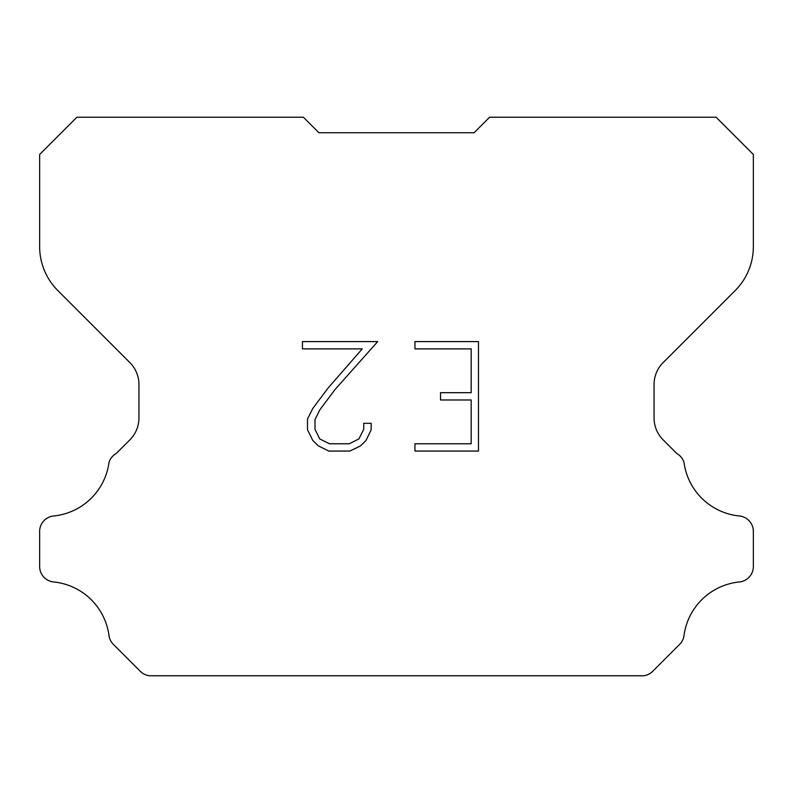 <?xml version="1.0" encoding="UTF-8"?>
<svg xmlns="http://www.w3.org/2000/svg" width="793" height="793" viewBox="0 0 793 793"><rect width="100%" height="100%" fill="white"/><g stroke="black" fill="none" stroke-linecap="round" stroke-linejoin="round"><path stroke-width="1.19" d="M471.181 443.773L471.181 399.979L440.531 399.979L440.531 392.684L471.181 392.684L471.181 348.89L414.947 348.89L414.947 341.595L478.476 341.595L478.476 451.068L414.947 451.068L414.947 443.773L471.181 443.773M371.154 423.313L371.154 429.875L365.95 440.561L360.528 445.874L349.842 451.068L328.817 451.068L318.191 445.795L312.779 440.452L307.506 429.766L307.506 418.932L312.779 408.454L328.243 387.856L362.242 348.89L302.44 348.89L302.44 341.595L377.706 341.595L335.082 389.472L319.906 409.703L314.99 419.695L314.99 429.3L319.757 438.935L329.452 443.773L349.267 443.773L358.892 438.916L363.739 429.3L363.739 423.313L371.154 423.313M474.075 132.738L489.588 117.225L716.109 117.225L753.35 154.466L753.35 246.673A62.062 62.062 0 0 1 735.17 290.555L663.136 362.589A31.026 31.026 0 0 0 654.056 384.526L654.056 417.901A31.026 31.026 0 0 0 663.136 439.847L676.835 453.537A15.513 15.513 0 0 1 684.012 462.458A62.062 62.062 0 0 0 739.373 515.985A15.513 15.513 0 0 1 753.35 531.429L753.35 566.519A15.513 15.513 0 0 1 739.373 581.963A62.062 62.062 0 0 0 684.012 635.5A15.513 15.513 0 0 1 679.601 644.412L652.689 671.324A15.513 15.513 0 0 1 643.46 675.775L149.54 675.775A15.513 15.513 0 0 1 140.311 671.324L113.399 644.412A15.513 15.513 0 0 1 108.988 635.5A62.062 62.062 0 0 0 53.627 581.963A15.513 15.513 0 0 1 39.65 566.519L39.65 531.429A15.513 15.513 0 0 1 53.627 515.985A62.062 62.062 0 0 0 108.988 462.458A15.513 15.513 0 0 1 116.165 453.537L129.864 439.847A31.026 31.026 0 0 0 138.944 417.901L138.944 384.526A31.026 31.026 0 0 0 129.864 362.589L57.83 290.555A62.062 62.062 0 0 1 39.65 246.673L39.65 154.466L76.891 117.225L303.412 117.225L318.925 132.738L474.075 132.738"/></g></svg>
